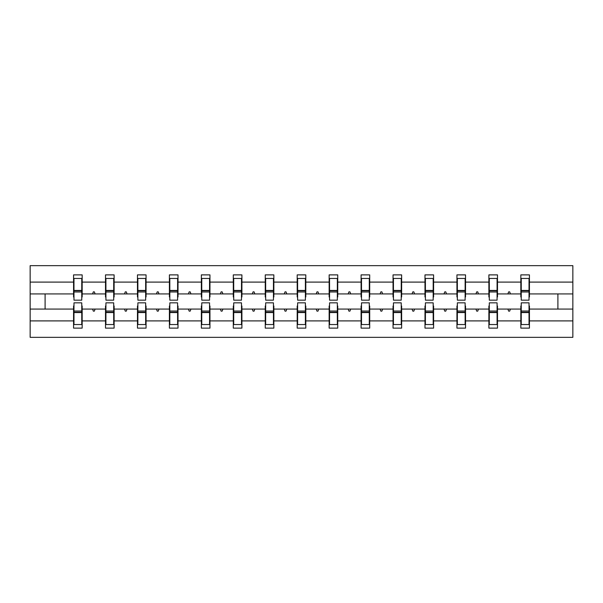 <?xml version="1.0" encoding="UTF-8"?>
<svg xmlns="http://www.w3.org/2000/svg" width="603" height="603" viewBox="0 0 603 603"><rect width="100%" height="100%" fill="white"/><g stroke="black" fill="none" stroke-linecap="round" stroke-linejoin="round"><path stroke-width="0.9" d="M73.973 306.007L73.566 306.007L73.566 320.902L30.15 320.902L30.15 337.341L572.85 337.341L572.85 320.902L529.434 320.902L529.434 328.122L520.834 328.122L520.834 309.075L507.899 309.075L508.646 311.125L509.671 311.125L510.417 309.075M521.241 306.007L520.834 306.007L520.834 309.075M572.85 320.902L572.85 293.925L529.434 293.925L529.434 274.878L520.834 274.878L520.834 282.098L497.49 282.098L497.49 296.993L497.076 296.993M521.241 296.993L520.834 296.993L520.834 282.098M489.297 306.007L488.882 306.007L488.882 309.075L475.955 309.075L476.702 311.125L477.727 311.125L478.473 309.075M520.834 320.902L497.49 320.902L497.49 328.122L488.882 328.122L488.882 309.075M497.49 282.098L497.49 274.878L488.882 274.878L488.882 282.098L465.539 282.098L465.539 296.993L465.132 296.993M489.297 296.993L488.882 296.993L488.882 282.098M457.345 306.007L456.938 306.007L456.938 309.075L444.004 309.075L444.75 311.125L445.775 311.125L446.522 309.075M488.882 320.902L465.539 320.902L465.539 328.122L456.938 328.122L456.938 309.075M465.539 282.098L465.539 274.878L456.938 274.878L456.938 282.098L433.595 282.098L433.595 296.993L433.18 296.993M457.345 296.993L456.938 296.993L456.938 282.098M425.401 306.007L424.987 306.007L424.987 309.075L412.06 309.075L412.806 311.125L413.831 311.125L414.578 309.075M456.938 320.902L433.595 320.902L433.595 328.122L424.987 328.122L424.987 309.075M433.595 282.098L433.595 274.878L424.987 274.878L424.987 282.098L401.643 282.098L401.643 296.993L401.236 296.993M425.401 296.993L424.987 296.993L424.987 282.098M393.45 306.007L393.043 306.007L393.043 309.075L380.109 309.075L380.855 311.125L381.88 311.125L382.626 309.075M424.987 320.902L401.643 320.902L401.643 328.122L393.043 328.122L393.043 309.075M401.643 282.098L401.643 274.878L393.043 274.878L393.043 282.098L369.699 282.098L369.699 296.993L369.285 296.993M393.45 296.993L393.043 296.993L393.043 282.098M361.506 306.007L361.091 306.007L361.091 309.075L348.165 309.075L348.911 311.125L349.936 311.125L350.682 309.075M393.043 320.902L369.699 320.902L369.699 328.122L361.091 328.122L361.091 309.075M369.699 282.098L369.699 274.878L361.091 274.878L361.091 282.098L337.748 282.098L337.748 296.993L337.341 296.993M361.506 296.993L361.091 296.993L361.091 282.098M329.555 306.007L329.148 306.007L329.148 309.075L316.213 309.075L316.959 311.125L317.985 311.125L318.731 309.075M361.091 320.902L337.748 320.902L337.748 328.122L329.148 328.122L329.148 309.075M337.748 282.098L337.748 274.878L329.148 274.878L329.148 282.098L305.804 282.098L305.804 296.993L305.389 296.993M329.555 296.993L329.148 296.993L329.148 282.098M297.611 306.007L297.196 306.007L297.196 309.075L284.269 309.075L285.015 311.125L286.041 311.125L286.787 309.075M329.148 320.902L305.804 320.902L305.804 328.122L297.196 328.122L297.196 309.075M305.804 282.098L305.804 274.878L297.196 274.878L297.196 282.098L273.852 282.098L273.852 296.993L273.445 296.993M297.611 296.993L297.196 296.993L297.196 282.098M265.659 306.007L265.252 306.007L265.252 309.075L252.318 309.075L253.064 311.125L254.089 311.125L254.835 309.075M297.196 320.902L273.852 320.902L273.852 328.122L265.252 328.122L265.252 309.075M273.852 282.098L273.852 274.878L265.252 274.878L265.252 282.098L241.909 282.098L241.909 296.993L241.494 296.993M265.659 296.993L265.252 296.993L265.252 282.098M233.715 306.007L233.301 306.007L233.301 309.075L220.374 309.075L221.12 311.125L222.145 311.125L222.891 309.075M265.252 320.902L241.909 320.902L241.909 328.122L233.301 328.122L233.301 309.075M241.909 282.098L241.909 274.878L233.301 274.878L233.301 282.098L209.957 282.098L209.957 296.993L209.55 296.993M233.715 296.993L233.301 296.993L233.301 282.098M201.764 306.007L201.357 306.007L201.357 309.075L188.422 309.075L189.169 311.125L190.194 311.125L190.94 309.075M233.301 320.902L209.957 320.902L209.957 328.122L201.357 328.122L201.357 309.075M209.957 282.098L209.957 274.878L201.357 274.878L201.357 282.098L178.013 282.098L178.013 296.993L177.599 296.993M201.764 296.993L201.357 296.993L201.357 282.098M169.82 306.007L169.405 306.007L169.405 309.075L156.478 309.075L157.225 311.125L158.25 311.125L158.996 309.075M201.357 320.902L178.013 320.902L178.013 328.122L169.405 328.122L169.405 309.075M178.013 282.098L178.013 274.878L169.405 274.878L169.405 282.098L146.062 282.098L146.062 296.993L145.655 296.993M169.82 296.993L169.405 296.993L169.405 282.098M137.868 306.007L137.461 306.007L137.461 309.075L124.527 309.075L125.273 311.125L126.298 311.125L127.045 309.075M169.405 320.902L146.062 320.902L146.062 328.122L137.461 328.122L137.461 309.075M146.062 282.098L146.062 274.878L137.461 274.878L137.461 282.098L114.118 282.098L114.118 296.993L113.703 296.993M137.868 296.993L137.461 296.993L137.461 282.098M105.924 306.007L105.51 306.007L105.51 309.075L92.583 309.075L93.329 311.125L94.354 311.125L95.101 309.075M137.461 320.902L114.118 320.902L114.118 328.122L105.51 328.122L105.51 309.075M114.118 282.098L114.118 274.878L105.51 274.878L105.51 282.098L82.166 282.098L82.166 274.878L73.566 274.878L73.566 282.098L30.15 282.098L30.15 265.659L572.85 265.659L572.85 282.098L529.434 282.098M105.924 296.993L105.51 296.993L105.51 282.098M73.566 320.902L73.566 328.122L82.166 328.122L82.166 309.075L92.583 309.075M73.973 296.993L73.566 296.993L73.566 282.098M529.027 306.007L529.434 306.007L529.434 320.902M529.434 293.925L529.434 296.993L529.027 296.993M497.076 306.007L497.49 306.007L497.49 320.902M465.132 306.007L465.539 306.007L465.539 320.902M433.18 306.007L433.595 306.007L433.595 320.902M401.236 306.007L401.643 306.007L401.643 320.902M369.285 306.007L369.699 306.007L369.699 320.902M337.341 306.007L337.748 306.007L337.748 320.902M305.389 306.007L305.804 306.007L305.804 320.902M273.445 306.007L273.852 306.007L273.852 320.902M241.494 306.007L241.909 306.007L241.909 320.902M209.55 306.007L209.957 306.007L209.957 320.902M177.599 306.007L178.013 306.007L178.013 320.902M145.655 306.007L146.062 306.007L146.062 320.902M113.703 306.007L114.118 306.007L114.118 320.902M105.51 320.902L82.166 320.902M507.899 309.075L497.49 309.075M520.834 293.925L510.417 293.925L509.671 291.875L508.646 291.875L507.899 293.925L497.49 293.925M507.899 293.925L510.417 293.925M475.955 309.075L465.539 309.075M488.882 293.925L478.473 293.925L477.727 291.875L476.702 291.875L475.955 293.925L465.539 293.925M475.955 293.925L478.473 293.925M444.004 309.075L433.595 309.075M456.938 293.925L446.522 293.925L445.775 291.875L444.75 291.875L444.004 293.925L433.595 293.925M444.004 293.925L446.522 293.925M412.06 309.075L401.643 309.075M424.987 293.925L414.578 293.925L413.831 291.875L412.806 291.875L412.06 293.925L401.643 293.925M412.06 293.925L414.578 293.925M380.109 309.075L369.699 309.075M393.043 293.925L382.626 293.925L381.88 291.875L380.855 291.875L380.109 293.925L369.699 293.925M380.109 293.925L382.626 293.925M348.165 309.075L337.748 309.075M361.091 293.925L350.682 293.925L349.936 291.875L348.911 291.875L348.165 293.925L337.748 293.925M348.165 293.925L350.682 293.925M316.213 309.075L305.804 309.075M329.148 293.925L318.731 293.925L317.985 291.875L316.959 291.875L316.213 293.925L305.804 293.925M316.213 293.925L318.731 293.925M284.269 309.075L273.852 309.075M297.196 293.925L286.787 293.925L286.041 291.875L285.015 291.875L284.269 293.925L273.852 293.925M284.269 293.925L286.787 293.925M252.318 309.075L241.909 309.075M265.252 293.925L254.835 293.925L254.089 291.875L253.064 291.875L252.318 293.925L241.909 293.925M252.318 293.925L254.835 293.925M220.374 309.075L209.957 309.075M233.301 293.925L222.891 293.925L222.145 291.875L221.12 291.875L220.374 293.925L209.957 293.925M220.374 293.925L222.891 293.925M188.422 309.075L178.013 309.075M201.357 293.925L190.94 293.925L190.194 291.875L189.169 291.875L188.422 293.925L178.013 293.925M188.422 293.925L190.94 293.925M156.478 309.075L146.062 309.075M169.405 293.925L158.996 293.925L158.25 291.875L157.225 291.875L156.478 293.925L146.062 293.925M156.478 293.925L158.996 293.925M124.527 309.075L114.118 309.075M137.461 293.925L127.045 293.925L126.298 291.875L125.273 291.875L124.527 293.925L114.118 293.925M124.527 293.925L127.045 293.925M105.51 293.925L95.101 293.925L94.354 291.875L93.329 291.875L92.583 293.925L82.166 293.925L82.166 282.098M92.583 293.925L95.101 293.925M81.759 306.007L82.166 306.007L82.166 309.075M82.166 293.925L82.166 296.993L81.759 296.993M73.566 309.075L30.15 309.075L30.15 282.098M30.15 320.902L30.15 309.075M73.566 293.925L30.15 293.925M572.85 293.925L572.85 282.098M45.097 309.075L45.097 293.925M557.903 293.925L557.903 309.075L529.434 309.075M572.85 309.075L557.903 309.075M73.566 278.458L73.973 278.458L73.566 278.458M73.973 291.98L73.973 278.458L82.166 278.458L81.759 278.458L81.759 300.166L73.973 300.166L73.973 291.98L81.759 291.98M81.759 311.02L81.759 324.542L73.566 324.542L73.973 324.542L73.973 302.834L81.759 302.834L81.759 311.02L73.973 311.02M105.51 278.458L105.924 278.458L105.51 278.458M105.924 291.98L105.924 278.458L114.118 278.458L113.703 278.458L113.703 300.166L105.924 300.166L105.924 291.98L113.703 291.98M113.703 311.02L113.703 324.542L105.51 324.542L105.924 324.542L105.924 302.834L113.703 302.834L113.703 311.02L105.924 311.02M137.461 278.458L137.868 278.458L137.461 278.458M137.868 291.98L137.868 278.458L146.062 278.458L145.655 278.458L145.655 300.166L137.868 300.166L137.868 291.98L145.655 291.98M145.655 311.02L145.655 324.542L137.461 324.542L137.868 324.542L137.868 302.834L145.655 302.834L145.655 311.02L137.868 311.02M169.405 278.458L169.82 278.458L169.405 278.458M169.82 291.98L169.82 278.458L178.013 278.458L177.599 278.458L177.599 300.166L169.82 300.166L169.82 291.98L177.599 291.98M177.599 311.02L177.599 324.542L169.405 324.542L169.82 324.542L169.82 302.834L177.599 302.834L177.599 311.02L169.82 311.02M201.357 278.458L201.764 278.458L201.357 278.458M201.764 291.98L201.764 278.458L209.957 278.458L209.55 278.458L209.55 300.166L201.764 300.166L201.764 291.98L209.55 291.98M209.55 311.02L209.55 324.542L201.357 324.542L201.764 324.542L201.764 302.834L209.55 302.834L209.55 311.02L201.764 311.02M233.301 278.458L233.715 278.458L233.301 278.458M233.715 291.98L233.715 278.458L241.909 278.458L241.494 278.458L241.494 300.166L233.715 300.166L233.715 291.98L241.494 291.98M241.494 311.02L241.494 324.542L233.301 324.542L233.715 324.542L233.715 302.834L241.494 302.834L241.494 311.02L233.715 311.02M265.252 278.458L265.659 278.458L265.252 278.458M265.659 291.98L265.659 278.458L273.852 278.458L273.445 278.458L273.445 300.166L265.659 300.166L265.659 291.98L273.445 291.98M273.445 311.02L273.445 324.542L265.252 324.542L265.659 324.542L265.659 302.834L273.445 302.834L273.445 311.02L265.659 311.02M297.196 278.458L297.611 278.458L297.196 278.458M297.611 291.98L297.611 278.458L305.804 278.458L305.389 278.458L305.389 300.166L297.611 300.166L297.611 291.98L305.389 291.98M305.389 311.02L305.389 324.542L297.196 324.542L297.611 324.542L297.611 302.834L305.389 302.834L305.389 311.02L297.611 311.02M329.148 278.458L329.555 278.458L329.148 278.458M329.555 291.98L329.555 278.458L337.748 278.458L337.341 278.458L337.341 300.166L329.555 300.166L329.555 291.98L337.341 291.98M337.341 311.02L337.341 324.542L329.148 324.542L329.555 324.542L329.555 302.834L337.341 302.834L337.341 311.02L329.555 311.02M361.091 278.458L361.506 278.458L361.091 278.458M361.506 291.98L361.506 278.458L369.699 278.458L369.285 278.458L369.285 300.166L361.506 300.166L361.506 291.98L369.285 291.98M369.285 311.02L369.285 324.542L361.091 324.542L361.506 324.542L361.506 302.834L369.285 302.834L369.285 311.02L361.506 311.02M393.043 278.458L393.45 278.458L393.043 278.458M393.45 291.98L393.45 278.458L401.643 278.458L401.236 278.458L401.236 300.166L393.45 300.166L393.45 291.98L401.236 291.98M401.236 311.02L401.236 324.542L393.043 324.542L393.45 324.542L393.45 302.834L401.236 302.834L401.236 311.02L393.45 311.02M424.987 278.458L425.401 278.458L424.987 278.458M425.401 291.98L425.401 278.458L433.595 278.458L433.18 278.458L433.18 300.166L425.401 300.166L425.401 291.98L433.18 291.98M433.18 311.02L433.18 324.542L424.987 324.542L425.401 324.542L425.401 302.834L433.18 302.834L433.18 311.02L425.401 311.02M456.938 278.458L457.345 278.458L456.938 278.458M457.345 291.98L457.345 278.458L465.539 278.458L465.132 278.458L465.132 300.166L457.345 300.166L457.345 291.98L465.132 291.98M465.132 311.02L465.132 324.542L456.938 324.542L457.345 324.542L457.345 302.834L465.132 302.834L465.132 311.02L457.345 311.02M488.882 278.458L489.297 278.458L488.882 278.458M489.297 291.98L489.297 278.458L497.49 278.458L497.076 278.458L497.076 300.166L489.297 300.166L489.297 291.98L497.076 291.98M497.076 311.02L497.076 324.542L488.882 324.542L489.297 324.542L489.297 302.834L497.076 302.834L497.076 311.02L489.297 311.02M520.834 278.458L521.241 278.458L520.834 278.458M521.241 291.98L521.241 278.458L529.434 278.458L529.027 278.458L529.027 300.166L521.241 300.166L521.241 291.98L529.027 291.98M529.027 311.02L529.027 324.542L520.834 324.542L521.241 324.542L521.241 302.834L529.027 302.834L529.027 311.02L521.241 311.02M73.973 319.417L73.566 319.417M82.166 319.417L81.759 319.417M81.759 312.248L73.973 312.248M81.759 283.583L82.166 283.583M73.566 283.583L73.973 283.583M73.973 290.752L81.759 290.752M113.703 283.583L114.118 283.583M105.51 283.583L105.924 283.583M105.924 290.752L113.703 290.752M145.655 283.583L146.062 283.583M137.461 283.583L137.868 283.583M137.868 290.752L145.655 290.752M177.599 283.583L178.013 283.583M169.405 283.583L169.82 283.583M169.82 290.752L177.599 290.752M209.55 283.583L209.957 283.583M201.357 283.583L201.764 283.583M201.764 290.752L209.55 290.752M105.924 319.417L105.51 319.417M114.118 319.417L113.703 319.417M113.703 312.248L105.924 312.248M137.868 319.417L137.461 319.417M146.062 319.417L145.655 319.417M145.655 312.248L137.868 312.248M169.82 319.417L169.405 319.417M178.013 319.417L177.599 319.417M177.599 312.248L169.82 312.248M201.764 319.417L201.357 319.417M209.957 319.417L209.55 319.417M209.55 312.248L201.764 312.248M241.494 283.583L241.909 283.583M233.301 283.583L233.715 283.583M233.715 290.752L241.494 290.752M233.715 319.417L233.301 319.417M241.909 319.417L241.494 319.417M241.494 312.248L233.715 312.248M273.445 283.583L273.852 283.583M265.252 283.583L265.659 283.583M265.659 290.752L273.445 290.752M265.659 319.417L265.252 319.417M273.852 319.417L273.445 319.417M273.445 312.248L265.659 312.248M305.389 283.583L305.804 283.583M297.196 283.583L297.611 283.583M297.611 290.752L305.389 290.752M297.611 319.417L297.196 319.417M305.804 319.417L305.389 319.417M305.389 312.248L297.611 312.248M337.341 283.583L337.748 283.583M329.148 283.583L329.555 283.583M329.555 290.752L337.341 290.752M329.555 319.417L329.148 319.417M337.748 319.417L337.341 319.417M337.341 312.248L329.555 312.248M369.285 283.583L369.699 283.583M361.091 283.583L361.506 283.583M361.506 290.752L369.285 290.752M361.506 319.417L361.091 319.417M369.699 319.417L369.285 319.417M369.285 312.248L361.506 312.248M401.236 283.583L401.643 283.583M393.043 283.583L393.45 283.583M393.45 290.752L401.236 290.752M393.45 319.417L393.043 319.417M401.643 319.417L401.236 319.417M401.236 312.248L393.45 312.248M433.18 283.583L433.595 283.583M424.987 283.583L425.401 283.583M425.401 290.752L433.18 290.752M425.401 319.417L424.987 319.417M433.595 319.417L433.18 319.417M433.18 312.248L425.401 312.248M465.132 283.583L465.539 283.583M456.938 283.583L457.345 283.583M457.345 290.752L465.132 290.752M457.345 319.417L456.938 319.417M465.539 319.417L465.132 319.417M465.132 312.248L457.345 312.248M497.076 283.583L497.49 283.583M488.882 283.583L489.297 283.583M489.297 290.752L497.076 290.752M489.297 319.417L488.882 319.417M497.49 319.417L497.076 319.417M497.076 312.248L489.297 312.248M529.027 283.583L529.434 283.583M520.834 283.583L521.241 283.583M521.241 290.752L529.027 290.752M521.241 319.417L520.834 319.417M529.434 319.417L529.027 319.417M529.027 312.248L521.241 312.248M81.759 312.558L73.973 312.558M73.973 290.442L81.759 290.442M105.924 290.442L113.703 290.442M137.868 290.442L145.655 290.442M169.82 290.442L177.599 290.442M201.764 290.442L209.55 290.442M113.703 312.558L105.924 312.558M145.655 312.558L137.868 312.558M177.599 312.558L169.82 312.558M209.55 312.558L201.764 312.558M233.715 290.442L241.494 290.442M241.494 312.558L233.715 312.558M265.659 290.442L273.445 290.442M273.445 312.558L265.659 312.558M297.611 290.442L305.389 290.442M305.389 312.558L297.611 312.558M329.555 290.442L337.341 290.442M337.341 312.558L329.555 312.558M361.506 290.442L369.285 290.442M369.285 312.558L361.506 312.558M393.45 290.442L401.236 290.442M401.236 312.558L393.45 312.558M425.401 290.442L433.18 290.442M433.18 312.558L425.401 312.558M457.345 290.442L465.132 290.442M465.132 312.558L457.345 312.558M489.297 290.442L497.076 290.442M497.076 312.558L489.297 312.558M521.241 290.442L529.027 290.442M529.027 312.558L521.241 312.558"/></g></svg>
